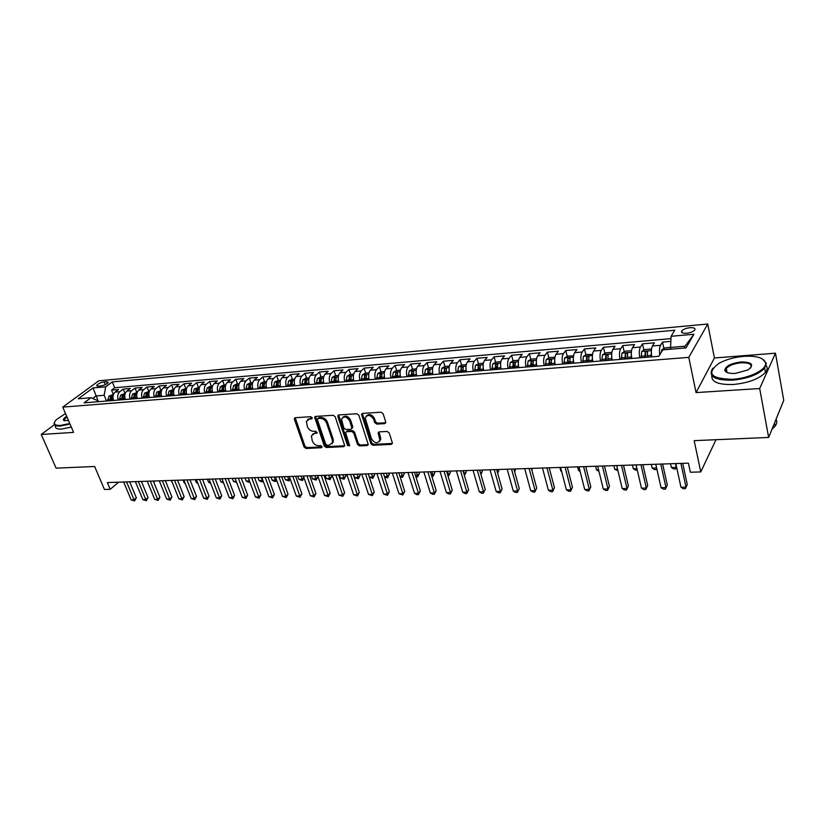 <?xml version="1.0" encoding="UTF-8"?>
<svg xmlns="http://www.w3.org/2000/svg" width="825" height="825" viewBox="0 0 825 825"><rect width="100%" height="100%" fill="white"/><g stroke="black" fill="none" stroke-linecap="round" stroke-linejoin="round"><path stroke-width="1.24" d="M312.159 417.749L310.757 416.718L295.298 417.708L294.401 419.358L304.064 447.016L306.023 448.47L321.399 447.738L322.049 446.614L320.667 445.582L318.656 445.686C315.738 445.521 313.624 443.963 312.314 441.004L311.365 435.868L314.469 433.507L317.171 432.867L315.738 431.228L313.727 431.341C310.798 431.197 308.674 429.639 307.354 426.649L306.415 421.379L309.499 419.038L311.51 418.914L312.159 417.749M689.896 327.7C686.08 328.175 683.389 329.216 681.821 330.825C680.852 332.619 682.45 333.424 686.617 333.248C690.432 332.774 693.134 331.733 694.712 330.134C695.692 328.319 694.083 327.504 689.896 327.7M384.667 423.637L385.729 421.926L383.12 413.738L381.026 412.201L362.608 413.387L361.525 414.305L370.899 443.767L372.952 445.273L391.267 444.397L392.329 442.726L389.225 432.97L387.142 431.444L379.252 431.877L378.139 432.836L379.933 440.272C377.51 443.974 374.694 443.479 371.477 438.797L365.186 417.832C367.682 414.191 370.507 414.717 373.653 419.399L374.684 422.586L376.757 424.102L384.667 423.637L385.78 422.709M54.398 424.71L41.25 434.466L56.1 468.157L94.638 466.496L104.445 489.483L110.21 489.308L107.343 482.563L688.421 463.155L690.36 472.24L700.755 471.931L716.007 439.704M759.681 388.534L775.469 353.193L714.429 357.978L696.042 392.597L759.681 388.534L768.653 437.436L694.186 440.653L700.755 471.931M696.042 392.597L688.792 357.359L62.752 407.117L98.773 380.799L707.737 324.019L688.792 357.359M41.25 434.466L73.59 432.393L62.752 407.117M335.228 416.769L333.197 415.274L315.645 416.408L314.665 417.161L324.277 446.036L326.267 447.501L343.716 446.665L344.747 445.83L335.228 416.769M338.848 414.913L356.823 413.758L358.885 415.274L368.28 444.634L367.207 445.541L359.514 445.912L357.483 444.417L353.698 432.939L351.656 431.444L346.593 431.733L345.551 432.578L349.563 445.283L349.604 445.83L347.469 445.387L337.868 416.604L338.848 414.913M775.469 353.193L783.75 400.342L768.653 437.436M670.849 341.385L662.516 342.117L663.888 348.521M659.711 354.905C659.185 350.625 659.464 347.428 660.536 345.314L652.451 346.005L654.462 342.818L642.479 343.86L643.871 350.151M639.777 357.823C638.962 353.141 639.179 349.552 640.427 347.036L632.486 347.717L634.569 344.551L622.803 345.572L624.205 351.749M619.977 359.432C619.142 354.791 619.369 351.223 620.678 348.728L612.872 349.398L615.027 346.252L603.457 347.263L604.88 353.327M606.561 360.515L606.437 359.948M600.528 361.01C599.672 356.41 599.919 352.873 601.26 350.398L593.587 351.048L595.815 347.923L584.451 348.913L585.884 354.884M587.617 362.051L587.214 360.401M581.408 362.557C580.542 357.998 580.8 354.492 582.182 352.028L574.643 352.677L576.933 349.573L565.764 350.543L567.218 356.41M568.992 363.567L568.415 361.267M562.619 364.083C561.743 359.566 562.011 356.08 563.434 353.636L556.029 354.276L558.381 351.192L547.398 352.141L548.862 357.916M550.677 365.042L549.997 362.371M544.149 365.578C543.252 361.103 543.541 357.648 545.005 355.224L537.725 355.843L540.138 352.78L529.33 353.719L530.815 359.391M532.661 366.506L531.919 363.639M525.989 367.043C525.082 362.608 525.381 359.184 526.886 356.771L519.729 357.39L522.194 354.338L511.572 355.266L513.067 360.845M514.934 367.857L514.161 364.959M508.138 368.497C507.22 364.093 507.53 360.7 509.066 358.308L502.023 358.906L504.549 355.874L494.103 356.792L495.608 362.288M497.217 368.187L496.702 366.3M490.576 369.92C489.648 365.558 489.978 362.185 491.545 359.803L484.615 360.401L487.204 357.39L476.922 358.287L478.438 363.701M479.83 368.682L479.531 367.641M473.313 371.312C472.374 366.991 472.704 363.65 474.313 361.288L467.497 361.866L470.137 358.875L460.02 359.762L461.546 365.083M456.328 372.694C455.379 368.404 455.72 365.093 457.359 362.742L450.656 363.32L453.338 360.339L443.396 361.206L444.923 366.455M439.612 374.045C438.653 369.796 439.013 366.506 440.684 364.176L434.084 364.733L436.817 361.783L427.03 362.629L428.567 367.816M423.173 375.375C422.204 371.168 422.565 367.898 424.267 365.578L417.78 366.135L420.554 363.196L410.922 364.031L412.469 369.177M406.993 376.685C406.013 372.508 406.385 369.27 408.117 366.96L401.723 367.517L404.549 364.588L395.062 365.413L396.639 370.518M391.071 377.974C390.081 373.838 390.462 370.621 392.215 368.332L385.935 368.868L388.792 365.96L379.459 366.774L381.047 371.838M375.396 379.242C374.395 375.138 374.787 371.941 376.571 369.672L370.384 370.198L373.282 367.311L364.093 368.115L365.692 373.127M359.968 380.5C358.957 376.417 359.36 373.251 361.164 370.992L355.07 371.518L358.019 368.641L348.965 369.435L350.584 374.406M344.767 381.728C343.757 377.685 344.169 374.54 345.995 372.292L339.993 372.807L342.983 369.951L334.073 370.734L335.692 375.664M329.814 382.934C328.793 378.933 329.216 375.808 331.062 373.57L325.153 374.086L328.175 371.25L319.399 372.013L321.038 376.901M315.078 384.13C314.057 380.15 314.48 377.056 316.357 374.839L310.53 375.334L313.593 372.518L304.941 373.271L306.591 378.128M300.568 385.306C299.537 381.356 299.97 378.283 301.868 376.076L296.134 376.571L299.217 373.766L290.709 374.509L292.37 379.325M286.275 386.461C285.244 382.552 285.687 379.5 287.595 377.303L281.954 377.788L285.068 375.004L276.674 375.736L278.355 380.511M272.198 387.606C271.157 383.718 271.6 380.686 273.539 378.51L267.97 378.984L271.126 376.21L262.855 376.932L264.536 381.676M258.328 388.73C257.276 384.873 257.73 381.862 259.689 379.696L254.203 380.17L257.379 377.417L249.233 378.118L250.934 382.831M244.664 389.833C243.602 386.007 244.066 383.017 246.036 380.872L240.632 381.336L243.839 378.593L235.816 379.294L237.517 383.965M231.196 390.926C230.134 387.131 230.598 384.161 232.588 382.027L227.267 382.48L230.495 379.758L222.585 380.449L224.297 385.079M217.913 391.999C216.851 388.235 217.326 385.285 219.326 383.161L214.077 383.615L217.346 380.903L209.54 381.583L211.262 386.183M204.837 393.061C203.765 389.317 204.239 386.399 206.26 384.285L201.094 384.728L204.373 382.027L196.68 382.697L198.412 387.265M191.936 394.113C190.864 390.39 191.348 387.492 193.38 385.388L188.286 385.822L191.596 383.14L184.006 383.8L185.749 388.338M179.221 395.134C178.138 391.452 178.633 388.565 180.685 386.482L175.653 386.904L178.984 384.244L171.507 384.893L173.25 389.4M166.681 396.155C165.598 392.494 166.093 389.627 168.156 387.554L163.206 387.977L166.557 385.327L159.184 385.966L160.937 390.431M154.316 397.155C153.233 393.525 153.728 390.679 155.812 388.606L150.923 389.029L154.296 386.389L147.025 387.028L148.789 391.463M142.127 398.145C141.044 394.536 141.539 391.71 143.632 389.658L138.817 390.07L142.209 387.451L135.032 388.07L136.806 392.473M130.102 399.114C129.009 395.536 129.525 392.721 131.629 390.689L126.864 391.091L130.288 388.482L123.203 389.101L119.78 391.7C117.666 393.731 117.15 396.526 118.243 400.073M124.977 393.473L123.203 389.101M98.319 386.172L100.846 385.945C104.435 385.296 106.93 384.11 108.343 382.408L106.714 381.624L104.187 381.862C100.609 382.522 98.113 383.697 96.711 385.399L98.319 386.172M683.977 348.078L685.07 346.201L670.56 347.428L671.096 336.291L674.809 330.227L112.293 381.903L105.672 386.812L104.177 395.278L106.549 401.022M671.096 336.291L693.928 334.249L686.008 347.913L662.805 349.852L658.866 356.276L84.067 402.847L90.987 397.712L78.231 398.784L92.988 387.946L105.672 386.812M670.983 338.621L114.685 387.76L111.54 390.122L118.522 389.513L115.087 392.102C112.963 394.123 112.448 396.918 113.541 400.455M131.629 390.689L135.032 388.07M143.632 389.658L147.025 387.028M155.812 388.606L159.184 385.966M168.156 387.554L171.507 384.893M180.685 386.482L184.006 383.8M193.38 385.388L196.68 382.697M206.26 384.285L209.54 381.583M219.326 383.161L222.585 380.449M232.588 382.027L235.816 379.294M246.036 380.872L249.233 378.118M259.689 379.696L262.855 376.932M273.539 378.51L276.674 375.736M287.595 377.303L290.709 374.509M301.868 376.076L304.941 373.271M316.357 374.839L319.399 372.013M331.062 373.57L334.073 370.734M345.995 372.292L348.965 369.435M361.164 370.992L364.093 368.115M376.571 369.672L379.459 366.774M392.215 368.332L395.062 365.413M408.117 366.96L410.922 364.031M424.267 365.578L427.03 362.629M440.684 364.176L443.396 361.206M457.359 362.742L460.02 359.762M474.313 361.288L476.922 358.287M491.545 359.803L494.103 356.792M509.066 358.308L511.572 355.266M526.886 356.771L529.33 353.719M545.005 355.224L547.398 352.141M563.434 353.636L565.764 350.543M582.182 352.028L584.451 348.913M601.26 350.398L603.457 347.263M620.678 348.728L622.803 345.572M640.427 347.036L642.479 343.86M660.536 345.314L662.516 342.117M670.56 347.428L670.931 349.171M104.177 395.278L96.071 395.959L92.699 398.475M98.453 401.682L92.988 387.946M97.773 401.734L97.247 400.476L90.987 397.712M714.429 357.978L707.737 324.019M110.21 489.308L118.573 482.192M113.314 394.463L111.54 390.122M114.685 387.76L112.293 381.903M126.864 391.091C124.761 393.133 124.245 395.928 125.338 399.506M138.817 390.07C136.713 392.112 136.208 394.938 137.301 398.537M150.923 389.029C148.84 391.091 148.335 393.927 149.418 397.557M163.206 387.977C161.133 390.05 160.638 392.906 161.71 396.557M175.653 386.904C173.59 388.988 173.106 391.875 174.178 395.546M188.286 385.822C186.233 387.925 185.749 390.823 186.821 394.525M201.094 384.728C199.062 386.832 198.578 389.751 199.65 393.484M214.077 383.615C212.066 385.729 211.592 388.668 212.664 392.432M227.267 382.48C225.266 384.615 224.802 387.575 225.854 391.359M240.632 381.336C238.652 383.481 238.198 386.461 239.25 390.277M254.203 380.17C252.244 382.326 251.79 385.327 252.842 389.173M267.97 378.984C266.032 381.16 265.578 384.182 266.63 388.059M281.954 377.788C280.026 379.974 279.582 383.017 280.624 386.925M296.134 376.571C294.226 378.768 293.793 381.841 294.824 385.77M310.53 375.334C308.653 377.551 308.22 380.634 309.251 384.605M325.153 374.086C323.297 376.313 322.874 379.418 323.895 383.419M339.993 372.807C338.157 375.045 337.745 378.18 338.755 382.212M355.07 371.518C353.255 373.766 352.853 376.932 353.863 380.995M370.384 370.198C368.589 372.467 368.198 375.653 369.198 379.748M385.935 368.868C384.172 371.147 383.78 374.354 384.77 378.489M401.723 367.517C399.991 369.806 399.609 373.044 400.589 377.2M417.78 366.135C416.068 368.445 415.697 371.704 416.666 375.901M434.084 364.733C432.403 367.063 432.042 370.343 433.012 374.581M450.656 363.32C449.006 365.661 448.656 368.961 449.615 373.23M467.497 361.866C465.877 364.227 465.537 367.558 466.486 371.869M484.615 360.401C483.037 362.773 482.707 366.135 483.636 370.477M502.023 358.906C500.476 361.298 500.156 364.681 501.084 369.064M519.729 357.39C518.203 359.793 517.904 363.206 518.812 367.63M537.725 355.843C536.24 358.267 535.951 361.711 536.848 366.166M556.029 354.276C554.586 356.709 554.307 360.185 555.194 364.681M574.643 352.677C573.251 355.132 572.983 358.627 573.849 363.165M593.587 351.048C592.237 353.523 591.979 357.05 592.835 361.628M612.872 349.398C611.552 351.883 611.315 355.441 612.16 360.061M632.486 347.717C631.208 350.223 630.991 353.812 631.816 358.473M652.451 346.005C651.224 348.532 651.018 352.141 651.833 356.854M693.928 334.249L685.07 346.201M312.232 418.079L307.725 419.605M312.654 434.084L317.192 432.548M295.206 417.718L304.92 446.15L306.879 447.604L322.111 446.872M315.501 416.419L325.112 445.16L327.102 446.634L344.757 445.758M318.017 418.502L317.367 419.667L325.741 444.242L327.143 445.263L329.278 445.16L332.496 442.613L332.32 439.972L326.607 423.101C325.287 420.069 323.142 418.492 320.162 418.368L318.017 418.502L318.873 417.656L317.842 418.533M332.052 443.664L333.331 441.746L333.156 439.106L332.32 439.972M318.873 417.656L321.018 417.512C323.998 417.636 326.143 419.213 327.463 422.245L333.156 439.106M346.325 431.774L347.428 430.856L352.481 430.578L354.523 432.073L358.298 443.541L360.329 445.026L368.29 444.613M338.642 414.944L348.294 444.5L349.625 445.541M349.738 420.936C346.727 416.398 343.973 415.821 341.488 419.183L343.829 428.031L345.861 429.526L350.924 429.237L351.986 428.361L349.738 420.936L350.573 420.069C348.181 416.006 345.551 415.13 342.695 417.429M351.986 428.33L352.749 426.7L351.924 427.567M350.573 420.069L352.749 426.7M366.413 415.903C369.353 413.511 372.044 414.387 374.478 418.533L375.499 421.709L377.572 423.225L385.471 422.761M379.562 441.354L380.738 439.374L380.562 437.487L379.758 438.374M378.139 432.836L378.943 431.96L380.562 437.487M361.525 414.305L362.35 413.449L371.714 442.881L373.756 444.386L392.391 443.448M113.438 394.453L108.972 396.093L107.673 400.929M153.842 482.347L153.697 481.016M111.293 400.641L112.087 396.186L110.54 396.619L109.89 400.754M154.141 482.089L153.945 482.615M126.596 481.924L134.062 499.816L131.154 499.878L123.678 482.017M129.68 481.821L136.331 497.805L134.062 499.816L134.599 500.961L131.154 499.878M136.331 497.805L134.599 500.961M65.505 413.552L56.358 419.657C52.779 423.658 54.151 425.576 60.473 425.422L69.774 423.493M70.012 424.04L60.359 426.051C55.615 426.288 53.584 425.215 54.254 422.833L54.574 422.142M68.558 420.647L63.577 420.358C62.968 419.399 63.999 418.048 66.681 416.285M86.171 466.857L80.046 467.125M71.311 427.061L61.658 429.072C56.925 429.299 54.883 428.206 55.553 425.824M66.918 416.842L64.072 419.636L64.546 420.863M743.81 356.338C733.92 357.246 725.474 359.679 718.472 363.639C706.148 373.55 710.841 378.768 732.548 379.304C749.44 378.376 767.209 369.456 765.569 362.866C763.837 357.823 756.587 355.647 743.81 356.338M762.248 358.823L766.342 363.33L764.672 368.125C758.309 374.632 747.584 378.654 732.528 380.181C714.955 380.407 708.242 376.633 712.377 368.837L713.006 368.094M741.056 361.938C752.142 362.093 754.493 364.733 748.1 369.878L735.436 373.416C729.156 373.694 725.598 372.622 724.793 370.188C725.587 366.042 731.012 363.299 741.056 361.938M750.575 368.053C752.441 364.351 749.265 362.588 741.036 362.794C734.064 363.547 729.156 365.423 726.278 368.435L725.567 370.642L727.021 372.457M752.214 438.147L740.334 438.663M766.167 365.475C767.693 367.537 767.456 369.847 765.456 372.426C759.093 378.964 748.399 382.986 733.353 384.481C718.358 384.883 711.191 381.934 711.841 375.612M725.866 371.786L726.784 371.033M776.057 419.255C777.243 421.379 776.944 423.689 775.139 426.174L771.952 429.32M125.225 393.453L120.667 395.113L119.378 399.991M123.038 399.692L123.832 395.216L122.275 395.639L121.626 399.805M137.187 392.442L132.526 394.123L131.247 399.022M134.877 397.227L135.733 394.226L134.155 394.649L133.516 398.836M171.198 480.428L172.652 483.357M149.304 391.421L144.54 393.113L143.272 398.052M147.036 397.743L147.809 393.226L146.211 393.649L145.582 397.867M146.984 397.753L146.963 395.99M183.088 480.037L184.264 482.996L185.017 482.965M185.213 483.471L184.264 482.996M161.597 390.38L156.729 392.092L155.471 397.062M159.287 396.753L160.05 392.205L158.441 392.628L157.812 396.877M159.204 396.763L159.225 394.804M195.143 479.634L196.319 482.615L197.546 482.573M197.866 483.388L196.319 482.615M138.342 481.532L145.788 499.548L142.838 499.61L135.382 481.625M141.405 481.429L148.046 497.527L145.788 499.548L146.293 500.703L142.838 499.61M148.046 497.527L146.293 500.703M150.243 481.13L157.657 499.269L154.677 499.342L147.252 481.233M153.295 481.027L159.906 497.238L157.657 499.269L158.153 500.435L154.677 499.342M159.906 497.238L158.153 500.435M162.319 480.728L169.703 499.001L166.681 499.063L159.277 480.831M165.351 480.624L171.93 496.949L169.703 499.001L170.177 500.167L166.681 499.063M171.93 496.949L170.177 500.167M174.549 480.315L181.912 498.713L178.839 498.785L171.476 480.418M177.571 480.222L184.13 496.66L181.912 498.713L182.366 499.898L178.839 498.785M184.13 496.66L182.366 499.898M174.054 389.328L169.084 391.06L167.836 396.062M171.713 395.742L172.456 391.174L170.827 391.586L170.208 395.866M171.6 395.752L170.827 391.586M207.364 479.222L208.529 482.223L210.251 482.171M210.705 483.326L208.529 482.223M186.955 479.903L194.287 498.434L191.173 498.506L183.841 480.006M189.956 479.799L196.484 496.361L194.287 498.434L194.721 499.62L191.173 498.506M196.484 496.361L194.721 499.62M186.697 388.255L181.613 390.008L180.386 395.041M184.305 394.732L185.047 390.132L183.398 390.545L182.789 394.845M184.171 394.742L183.398 390.545M219.749 478.809L220.904 481.831L223.142 481.759M223.606 482.955L220.904 481.831M199.537 479.48L206.828 498.145L203.682 498.218L196.381 479.593M202.517 479.387L209.014 496.052L206.828 498.145L207.25 499.342L203.682 498.218M209.014 496.052L207.25 499.342M199.516 387.173L194.329 388.946L193.102 394.01M197.082 393.69L197.814 389.08L196.154 389.483L195.546 393.814M196.917 393.7L196.154 389.483M232.299 478.387L233.454 481.429L236.218 481.346M236.672 482.553L233.454 481.429M212.293 479.057L219.553 497.846L216.356 497.929L209.086 479.16M215.263 478.954L221.729 495.753L219.553 497.846L219.945 499.053L216.356 497.929M221.729 495.753L219.945 499.053M212.52 386.079L210.313 386.265L207.219 387.863L206.002 392.968M210.045 392.638L210.757 388.008L209.076 388.4L208.477 392.772M209.849 392.659L209.076 388.4M245.025 477.964L246.17 481.027L249.387 480.923L248.232 477.861M249.872 481.986L248.428 482.192L246.17 481.027M249.717 482.151L249.449 480.862M225.235 478.624L232.454 497.558L229.216 497.63L221.987 478.737M228.174 478.531L234.609 495.443L232.454 497.558L232.825 498.764L229.216 497.63M234.609 495.443L232.825 498.764M225.72 384.966L223.389 385.162L220.296 386.77L219.099 391.906M225.679 390.802L225.71 391.37M223.193 391.576L223.895 386.915L222.203 387.307L221.605 391.7M222.967 391.597L222.203 387.307M257.936 477.531L259.071 480.614L262.329 480.511L261.185 477.427M263.185 481.192L261.329 481.79L259.071 480.614M262.639 481.748L262.773 480.067M238.363 478.191L245.541 497.248L242.261 497.331L235.063 478.294M241.282 478.088L247.675 495.124L245.541 497.248L245.891 498.475L242.261 497.331M247.675 495.124L245.891 498.475M239.106 383.831L236.662 384.037L233.557 385.657L232.382 390.833M239.054 389.647L239.095 390.287M236.538 390.493L237.229 385.811L235.507 386.193L234.919 390.627M236.27 390.514L235.507 386.193M271.023 477.097L272.157 480.202L275.447 480.098L274.323 476.984M276.643 480.253L275.736 481.336L274.416 481.377L272.157 480.202M275.736 481.336L275.447 480.098L276.282 479.253M251.677 477.747L258.823 496.949L255.482 497.021L248.335 477.85M254.574 477.644L260.937 494.804L258.823 496.949L259.143 498.176L255.482 497.021M260.937 494.804L259.143 498.176M252.687 382.687L250.13 382.903L247.026 384.532L245.85 389.74M252.625 388.472L252.667 389.194M250.068 389.4L250.748 384.687L249.016 385.069L248.438 389.534M249.769 389.421L249.016 385.069M284.285 476.654L285.419 479.779L288.76 479.676L287.636 476.541M290.225 479.047L289.018 480.923L285.419 479.779M289.018 480.923L288.76 479.676L289.998 478.407M265.186 477.293L272.291 496.64L268.898 496.712L261.793 477.407M268.063 477.19L274.385 494.484L272.291 496.64L272.58 497.877L268.898 496.712M274.385 494.484L272.58 497.877M266.475 381.521L263.794 381.748L260.679 383.388L259.524 388.637M266.392 387.265L266.444 388.07M263.804 388.286L264.474 383.553L262.711 383.924L262.144 388.42M263.474 388.317L262.711 383.924M297.753 476.2L298.867 479.356L302.259 479.253L301.146 476.087M304.002 477.819L302.497 480.511L298.867 479.356M302.497 480.511L302.259 479.253L303.899 477.531M278.891 476.829L285.945 496.32L282.511 496.403L275.447 476.943M281.738 476.737L288.028 494.154L285.945 496.32L286.223 497.578L282.511 496.403M288.028 494.154L286.223 497.578M292.803 476.365L299.815 496L296.33 496.083L289.307 476.489M295.618 476.272L301.868 493.814L299.815 496L300.063 497.269L296.33 496.083M301.868 493.814L300.063 497.269M306.921 475.901L313.882 495.681L310.344 495.763L303.373 476.015M309.715 475.798L315.913 493.474L313.882 495.681L314.098 496.949L310.344 495.763M315.913 493.474L314.098 496.949M280.459 380.335L277.664 380.573L274.539 382.222L273.405 387.513M280.366 386.038L280.418 386.935M311.407 475.747L312.51 478.923L315.954 478.809L317.924 476.716L317.522 475.54M277.747 387.152L278.396 382.398L276.623 382.769L276.066 387.296M277.375 387.183L276.623 382.769M317.924 476.716L316.171 480.078L314.851 475.633M316.171 480.078L312.51 478.923M294.669 379.139L291.73 379.387L288.616 381.047L287.492 386.368M294.556 384.78L294.608 385.791M325.256 475.282L326.36 478.479L329.845 478.376L331.794 476.262L331.392 475.076M291.895 386.007L292.535 381.233L290.74 381.593L290.194 386.152M291.493 386.048L290.74 381.593M331.794 476.262L330.031 479.655L328.742 475.169M330.031 479.655L326.36 478.479M309.086 377.912L306.023 378.18L302.899 379.851L301.785 385.213M308.952 383.491L309.014 384.625M339.302 474.818L340.395 478.036L343.942 477.923L345.871 475.798L345.469 474.612M306.261 384.842L306.89 380.036L305.064 380.397L304.528 384.986M305.817 384.883L305.064 380.397M345.871 475.798L344.097 479.212L342.849 474.695M344.097 479.212L340.395 478.036M308.406 418.894L307.983 419.451M321.245 475.417L328.154 495.351L324.565 495.433L317.646 475.54M324.008 475.324L330.165 493.133L328.154 495.351L328.35 496.629L324.565 495.433M330.165 493.133L328.35 496.629M323.72 376.674L320.523 376.953L317.398 378.634L316.305 384.037M320.843 383.666L320.77 382.387L323.565 382.161L323.647 383.439M353.564 474.334L354.647 477.582L358.246 477.469L360.143 475.334L359.752 474.127M320.77 382.387L321.451 378.84L319.615 379.18L319.089 383.811M320.358 383.707L319.615 379.18M360.143 475.334L358.37 478.768L357.153 474.22M358.37 478.768L354.647 477.582M335.785 474.932L342.643 495.021L339.003 495.103L332.135 475.056M338.518 474.839L344.633 492.783L342.643 495.021L342.808 496.31L339.003 495.103M344.633 492.783L342.808 496.31M338.58 375.427L335.249 375.705L332.114 377.396L331.042 382.841M338.415 380.82L338.498 382.233M369.291 477.118L372.756 477.015L374.632 474.86L374.241 473.643M335.651 382.47L336.249 377.613L334.383 377.953L333.867 382.614M335.125 382.511L334.383 377.953M374.632 474.86L372.859 478.325L371.683 473.736M372.859 478.325L369.332 477.252M350.553 474.437L357.349 494.68L353.657 494.763L346.84 474.561M353.255 474.344L359.308 492.432L357.349 494.68L357.483 495.98L353.657 494.763M359.308 492.432L357.483 495.98M353.677 374.148L350.192 374.447L347.067 376.148L346.005 381.624M353.492 379.438L353.574 381.016M384.471 476.644L387.482 476.541L389.338 474.375L388.946 473.158M350.687 381.243L351.264 376.365L349.377 376.705L348.872 381.397M350.12 381.294L349.377 376.705M389.338 474.375L387.554 477.861L386.42 473.241M387.554 477.861L384.625 477.118M365.537 473.942L372.281 494.34L368.528 494.423L361.773 474.066M368.218 473.849L374.22 492.071L372.281 494.34L372.384 495.65L368.528 494.423M374.22 492.071L372.384 495.65M369.002 372.848L365.372 373.158L362.237 374.88L361.206 380.397M368.806 378.046L368.888 379.768M399.888 476.149L402.435 476.066L404.26 473.88L403.868 472.653M365.96 380.005L366.527 375.107L364.619 375.427L364.114 380.16M365.351 380.057L364.619 375.427M404.26 473.88L402.476 477.397L401.373 472.746M402.476 477.397L400.156 477.005M380.758 473.426L387.441 493.989L383.635 494.082L376.932 473.56M383.398 473.344L389.348 491.71L387.441 493.989L387.513 495.309L383.635 494.082M389.348 491.71L387.513 495.309M384.574 371.539L380.799 371.858L377.664 373.591L376.643 379.149M384.357 376.613L384.45 378.51M415.532 475.654L417.605 475.592L419.409 473.385L419.017 472.147M381.47 378.757L382.016 373.828L380.088 374.137L379.603 378.902M380.81 378.809L380.088 374.137M419.409 473.385L417.615 476.933L416.563 472.23M417.615 476.933L415.924 476.881M396.217 472.911L402.837 493.639L398.97 493.721L392.329 473.045M398.826 472.828L404.714 491.339L402.837 493.639L402.878 494.969L398.97 493.721M404.714 491.339L402.878 494.969M400.393 370.198L396.454 370.528L393.319 372.271L392.318 377.871M400.166 375.158L400.259 377.231M431.434 475.148L433.012 475.097L434.785 472.88L434.404 471.642M397.227 377.479L397.763 372.529L395.804 372.828L395.33 377.633M396.526 377.53L395.804 372.828M434.785 472.88L432.991 476.448L431.97 471.714M432.991 476.448L431.846 476.489M411.923 472.385L418.471 493.278L414.542 493.371L407.973 472.519M414.49 472.302L420.327 490.957L418.471 493.278L418.481 494.618L416.903 494.66L414.542 493.371M420.327 490.957L418.481 494.618M416.46 368.837L412.366 369.188L409.231 370.941L408.251 376.582M416.223 373.684L416.316 375.932M447.583 474.633L448.656 474.602L450.398 472.374L450.017 471.116M413.243 376.179L413.748 371.198L411.768 371.498L411.304 376.334M412.49 376.241L411.768 371.498M450.398 472.374L448.594 475.963L447.624 471.199M448.594 475.963L447.996 475.984M427.866 471.859L434.352 492.917L430.361 492.999L423.854 471.993M430.403 471.766L436.177 490.576L434.352 492.917L434.321 494.268L432.733 494.309L430.361 492.999M436.177 490.576L434.321 494.268M432.795 367.465L428.536 367.826L425.391 369.59L424.442 375.272M432.548 372.178L432.63 374.612M464.001 474.117L466.249 471.848L465.877 470.59M429.505 374.859L430 369.858L427.989 370.147L427.546 375.024M428.701 374.932L427.989 370.147M466.249 471.848L464.444 475.478L463.526 470.662M449.388 366.063L444.964 366.434L441.818 368.208L440.89 373.942M449.14 370.652L449.213 373.261M480.666 473.581L482.347 471.323L481.986 470.044M446.036 373.519L446.511 368.497L444.479 368.775L444.046 373.684M445.191 373.591L444.479 368.775M482.347 471.323L480.923 474.457M466.259 364.629L461.66 365.021L458.514 366.816L457.607 372.591M466.001 369.084L466.063 371.9M497.465 472.498L498.702 470.786L498.341 469.497M462.846 372.157L463.289 367.104L461.227 367.373L460.814 372.323M461.938 372.24L461.227 367.373M498.702 470.786L497.671 473.251M444.067 471.312L450.481 492.546L446.428 492.638L439.993 471.446M446.562 471.23L452.275 490.194L450.481 492.546L450.419 493.907L448.8 493.948L446.428 492.638M452.275 490.194L450.419 493.907M460.536 470.766L466.868 492.164L462.743 492.257L456.39 470.9M462.98 470.683L468.631 489.792L466.868 492.164L466.764 493.546L465.125 493.577L462.743 492.257M468.631 489.792L466.764 493.546M477.262 470.209L483.522 491.782L479.325 491.875L473.055 470.343M479.676 470.126L485.244 489.4L483.378 493.175L481.707 493.206L479.325 491.875M485.244 489.4L483.378 493.175M483.409 363.186L478.624 363.588L475.478 365.392L474.592 371.209M483.151 367.496L483.192 370.518M514.522 471.364L515.305 470.24L514.955 468.951M479.923 370.776L480.356 365.702L478.263 365.949L477.861 370.941M478.964 370.858L478.263 365.949M515.305 470.24L514.645 471.817M494.257 469.642L500.435 491.391L496.186 491.494L489.988 469.776M496.629 469.559L502.126 488.988L500.259 492.793L498.558 492.834L496.186 491.494M502.126 488.988L500.259 492.793M500.837 361.711L495.877 362.134L492.731 363.949L491.875 369.806M500.579 365.877L500.62 369.105M531.857 470.157L531.826 468.383M497.279 369.373L497.692 364.268L495.577 364.506L495.186 369.538M496.268 369.456L495.577 364.506M532.177 469.693L531.908 470.332M511.541 469.064L517.636 490.999L513.305 491.102L507.2 469.208M513.862 468.982L519.286 488.575L517.419 492.412L515.687 492.453L513.305 491.102M519.286 488.575L517.419 492.412M518.564 360.216L513.408 360.649L510.273 362.474L509.438 368.383M518.306 364.227L518.327 367.672M514.934 367.94L515.326 362.804L513.181 363.041L512.799 368.115M513.872 368.032L513.181 363.041M529.114 468.476L535.116 490.597L530.712 490.7L524.69 468.621M531.382 468.394L536.724 488.153L534.858 492.02L533.094 492.061L530.712 490.7M536.724 488.153L534.858 492.02M536.601 358.689L531.238 359.143L528.103 360.979L527.288 366.939M536.343 362.536L536.333 366.207M532.888 366.486L533.259 361.329L531.083 361.546L530.722 366.661M531.764 366.578L531.083 361.546M559.917 467.445L560.845 471.044L561.505 471.023M561.629 471.498L560.845 471.044M546.975 467.878L552.884 490.184L548.408 490.287L542.479 468.022M549.202 467.806L554.462 487.73L552.585 491.628L550.801 491.669L548.408 490.287M554.462 487.73L552.585 491.628M554.916 357.256L549.378 357.607L546.243 359.463L545.459 365.465M554.678 360.824L554.658 364.722M551.152 365.011L551.502 359.824L549.285 360.03L548.945 365.186M549.966 365.104L549.285 360.03M577.603 466.857L578.521 470.477L579.882 470.436M580.13 471.436L578.521 470.477M573.53 355.884L567.817 356.049L564.682 357.916L563.929 363.969M573.344 359.081L573.292 363.217M569.724 363.505L570.054 358.287L567.806 358.483L567.476 363.681M568.477 363.608L567.806 358.483M595.578 466.249L596.485 469.91L598.568 469.848M598.929 471.292L596.485 469.91M592.484 354.472L586.575 354.461L583.45 356.348L582.728 362.453M592.329 357.297L592.247 361.68M588.617 361.969L588.926 356.73L586.647 356.916L586.338 362.154M587.307 362.082L586.637 356.916L587.266 359.525M613.852 465.64L614.749 469.332L617.585 469.239M617.935 470.704L614.749 469.332M565.135 467.27L570.941 489.772L566.404 489.875L560.567 467.424M567.311 467.198L572.478 487.297L570.601 491.226L568.786 491.267L566.404 489.875M572.478 487.297L570.601 491.226M583.605 466.651L589.318 489.349L584.698 489.452L578.964 466.806M585.729 466.579L590.813 486.853L588.926 490.813L587.08 490.854L584.698 489.452M590.813 486.853L588.926 490.813M602.394 466.022L608.004 488.916L603.302 489.029L597.671 466.187M604.457 465.96L609.448 486.399L607.561 490.401L605.684 490.442L603.302 489.029M609.448 486.399L607.561 490.401M611.779 353.017L611.459 352.358L605.663 352.853L602.539 354.75L601.848 360.896M611.645 355.493L611.542 360.113M607.85 360.412L608.128 355.121L605.818 355.297L605.519 360.608M606.468 360.525L605.808 355.317L606.427 357.926M632.435 465.022L633.311 468.744L636.931 468.631M637.271 470.106L635.632 470.157L633.311 468.744M621.514 465.382L627 488.483L622.225 488.596L616.698 465.548M623.514 465.321L628.403 485.946L626.515 489.978L624.607 490.019L622.225 488.596M628.403 485.946L626.515 489.978M631.414 351.532L630.991 350.707L625.092 351.213L621.967 353.121L621.318 359.329M631.311 353.647L631.177 358.524M627.413 358.834L627.681 353.492L625.329 353.657L625.051 359.019M625.958 358.947L625.329 353.657M651.337 464.392L652.183 468.146L656.618 468.002M656.793 468.786L656.411 469.507L654.503 469.569L652.183 468.146M656.741 468.579L656.411 469.507M640.953 464.733L646.336 488.039L641.468 488.153L636.065 464.898M642.902 464.671L647.697 485.482L645.8 489.545L643.861 489.586L641.468 488.153M647.697 485.482L645.8 489.545M651.41 350.006L650.863 349.037L644.861 349.542L641.747 351.46L641.118 357.72M651.327 351.759L651.152 356.905M647.336 357.215L647.573 351.832L645.191 351.986L644.923 357.411M645.81 357.338L645.191 351.986M670.55 463.743L671.385 467.538L676.232 467.383L675.407 463.588M676.562 466.981L675.644 468.909L673.705 468.971L671.385 467.538M675.644 468.909L676.531 466.806M660.743 464.073L666.002 487.585L661.062 487.699L655.772 464.238M662.63 464.011L667.312 485.007L665.424 489.112L663.444 489.153L661.062 487.699M667.312 485.007L665.424 489.112M670.56 347.366L664.981 347.841L661.867 349.779L661.217 352.44M667.136 349.491L666.61 349.532M680.893 463.403L686.029 487.121L680.986 487.245L675.819 463.567M682.708 463.341L687.277 484.522L685.379 488.668L683.368 488.709L680.986 487.245M687.277 484.522L685.379 488.668M119.78 391.7L115.087 392.102M105.322 384.625L104.187 381.862M107.436 383.398L106.714 381.624M310.365 418.192L309.499 419.038M317.202 432.671L316.48 433.393M315.325 432.651L314.469 433.507M322.121 446.995L321.399 447.738M306.879 447.604L306.023 448.47M304.92 446.15L304.064 447.016M295.278 418.512L294.401 419.358M312.221 418.213L311.51 418.914M344.541 445.789L343.716 446.665M327.102 446.634L326.267 447.501M325.112 445.16L324.277 446.036M315.573 417.223L314.707 418.069M327.463 422.245L326.607 423.101M321.018 417.512L320.162 418.368M368.012 444.654L367.207 445.541M360.329 445.026L359.514 445.912M358.298 443.541L357.483 444.417M354.523 432.073L353.698 432.939M352.481 430.578L351.656 431.444M347.428 430.856L346.593 431.733M348.294 444.5L347.469 445.387M338.714 415.748L337.868 416.604M377.572 423.225L376.757 424.102M375.499 421.709L374.684 422.586M374.478 418.533L373.653 419.399M379.015 432.671L378.201 433.558M392.061 443.499L391.267 444.397M373.756 444.386L372.952 445.273M371.714 442.881L370.899 443.767M362.412 414.233L361.587 415.099M113.097 395.722L109.044 396.052M109.828 399.62L107.611 399.795M113.2 399.341L111.22 399.496M111.272 398.382L110.54 396.619M124.884 394.732L120.739 395.072M121.553 398.661L119.316 398.836M124.998 398.372L122.977 398.537M123.018 397.464L122.275 395.639M136.847 393.731L132.598 394.082M133.454 397.681L131.185 397.867M136.95 397.403L134.888 397.567M134.918 396.536L134.155 394.649M148.964 392.71L144.612 393.071M145.509 396.701L143.21 396.887M149.078 396.412L146.974 396.577M146.994 395.608L146.211 393.649M161.257 391.679L156.802 392.05M157.74 395.701L155.409 395.897M161.37 395.402L159.225 395.577M159.235 394.659L158.441 392.628M173.724 390.637L169.156 391.019M170.146 394.69L167.774 394.886M173.838 394.391L171.641 394.567M186.368 389.575L181.696 389.967M182.717 393.659L180.314 393.855M186.481 393.35L184.243 393.535M199.196 388.503L194.401 388.905M195.473 392.618L193.04 392.813M199.31 392.308L197.02 392.494M212.2 387.41L207.292 387.822M208.416 391.566L205.941 391.762M212.324 391.246L209.973 391.432M225.4 386.306L220.368 386.729M221.533 390.493L219.027 390.699M225.524 390.163L223.121 390.359M238.786 385.182L233.64 385.615M234.857 389.4L232.31 389.606M238.91 389.07L236.466 389.266M252.378 384.048L247.098 384.491M248.366 388.297L245.788 388.513M252.502 387.956L250.006 388.162M266.166 382.893L260.762 383.347M262.082 387.183L259.452 387.389M266.3 386.832L263.742 387.038M280.16 381.717L274.622 382.181M275.993 386.038L273.333 386.255M280.294 385.688L277.674 385.904M294.37 380.531L288.688 381.006M290.122 384.893L287.42 385.11M294.504 384.532L291.823 384.749M308.787 379.314L302.971 379.809M304.456 383.718L301.713 383.945M308.921 383.357L306.188 383.573M323.431 378.097L317.47 378.593M319.017 382.532L316.233 382.759M338.291 376.85L332.197 377.355M333.795 381.325L330.969 381.552M338.425 380.944L335.579 381.171M353.389 375.581L347.139 376.107M348.8 380.098L345.933 380.325M353.502 379.717L350.615 379.943M368.723 374.292L362.319 374.839M364.042 378.85L361.133 379.088M368.816 378.458L365.887 378.696M384.306 372.993L377.737 373.539M379.531 377.582L376.571 377.829M384.378 377.19L381.397 377.438M400.125 371.662L393.401 372.23M395.257 376.303L392.246 376.551M400.177 375.901L397.155 376.148M416.202 370.322L409.303 370.899M411.232 374.993L408.179 375.241M416.233 374.591L413.17 374.839M432.537 368.95L425.473 369.538M427.463 373.673L424.359 373.921M432.558 373.251L429.433 373.508M449.14 367.558L441.901 368.167M443.963 372.323L440.808 372.58M449.13 371.9L445.964 372.157M466.022 366.145L458.597 366.764M460.732 370.951L457.524 371.219M465.991 370.528L462.763 370.786M483.172 364.712L475.561 365.341M477.778 369.559L474.519 369.827M483.12 369.126L479.841 369.394M500.61 363.248L492.814 363.897M495.103 368.146L491.793 368.414M500.538 367.702L497.207 367.971M518.347 361.762L510.345 362.433M512.727 366.702L509.355 366.981M518.244 366.259L514.862 366.537M536.384 360.247L528.186 360.938M530.64 365.248L527.216 365.527M536.26 364.784L532.816 365.062M554.73 358.71L546.315 359.422M548.862 363.753L545.377 364.042M554.575 363.289L551.069 363.577M573.385 357.153L564.764 357.875M567.394 362.237L563.857 362.526M573.21 361.762L569.642 362.062M592.371 355.554L583.533 356.297M586.255 360.7L582.646 360.999M592.164 360.216L588.545 360.515M611.696 353.935L602.621 354.698M605.447 359.133L601.776 359.432M611.459 358.638L607.767 358.947M631.352 352.296L622.05 353.069M624.968 357.534L621.235 357.844M631.094 357.039L627.33 357.349M625.917 356.348L625.319 353.688M651.368 350.615L641.819 351.419M644.841 355.915L641.035 356.225M651.069 355.41L647.254 355.719M645.758 354.719L645.171 352.038M670.89 348.975L661.949 349.728M682.223 332.764L681.821 330.825M96.979 386.069L96.711 385.399M295.041 417.759L294.37 418.399M315.397 416.45L314.665 417.161M333.331 441.746L332.496 442.613M352.811 427.494L351.986 428.361M338.601 414.954L337.817 415.748M380.738 439.374L379.933 440.272M64.072 419.636L64.597 420.874M64.185 420.585L63.577 420.358M765.456 372.426L764.672 368.125M726.278 368.435L727.062 372.467M775.139 426.174L774.562 422.926M725.567 370.642L724.793 370.188M765.569 362.866L766.342 363.33"/></g></svg>
